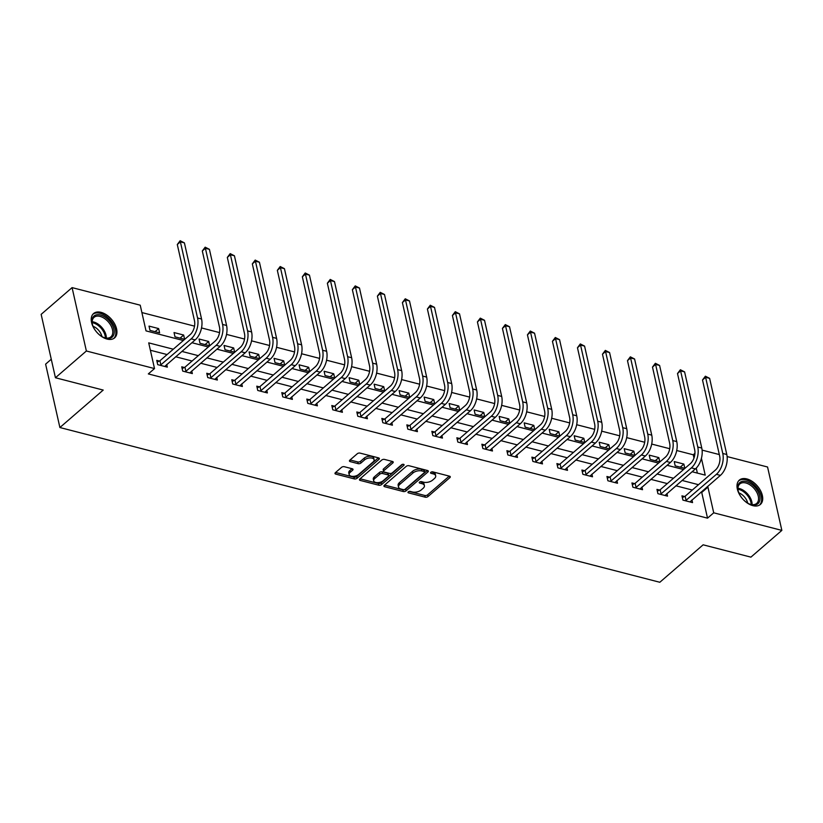 <?xml version="1.0" encoding="UTF-8"?>
<svg xmlns="http://www.w3.org/2000/svg" width="823" height="823" viewBox="0 0 823 823"><rect width="100%" height="100%" fill="white"/><g stroke="black" fill="none" stroke-linecap="round" stroke-linejoin="round"><path stroke-width="1.23" d="M408.249 491.856A1.42 0.741 167.3 0 0 407.961 492.452A1.42 0.741 167.3 0 0 408.496 492.874L425.213 497.185A2.027 1.06 167.3 0 0 428.001 496.547L449.872 477.638A2.027 1.06 167.3 0 0 450.274 476.784A2.027 1.06 167.3 0 0 449.512 476.178L432.795 471.867A1.42 0.741 167.3 0 0 430.841 472.32A1.42 0.741 167.3 0 0 430.563 472.916A1.42 0.741 167.3 0 0 431.087 473.338L433.258 473.894A6.481 3.395 167.3 0 1 435.686 475.838A6.481 3.395 167.3 0 1 434.4 478.554L432.579 480.138A6.481 3.395 167.3 0 1 423.66 482.196L421.489 481.64A1.42 0.741 167.3 0 0 419.545 482.093A1.42 0.741 167.3 0 0 419.257 482.679A1.42 0.741 167.3 0 0 419.792 483.111L421.952 483.667A6.481 3.395 167.3 0 1 424.39 485.601A6.481 3.395 167.3 0 1 423.104 488.327L421.283 489.901A6.481 3.395 167.3 0 1 412.364 491.969L410.193 491.403A1.42 0.741 167.3 0 0 408.249 491.856L408.496 492.874M101.075 312.349A16.079 9.783 -130.9 0 1 114.716 324.015A16.079 9.783 -130.9 0 1 114.603 337.883A16.079 9.783 -130.9 0 1 107.093 339.076A16.079 9.783 -130.9 0 1 93.441 327.41A16.079 9.783 -130.9 0 1 93.565 313.553A16.079 9.783 -130.9 0 1 101.075 312.349M746.842 478.924A16.079 9.783 -130.9 0 1 760.493 490.59A16.079 9.783 -130.9 0 1 760.38 504.448A16.079 9.783 -130.9 0 1 752.87 505.651A16.079 9.783 -130.9 0 1 739.219 493.985A16.079 9.783 -130.9 0 1 739.342 480.118A16.079 9.783 -130.9 0 1 746.842 478.924M344.312 466.713A2.027 1.06 167.3 0 0 341.524 467.351L335.393 472.659A2.027 1.06 167.3 0 0 334.992 473.513A2.027 1.06 167.3 0 0 335.753 474.11L354.322 478.904A2.027 1.06 167.3 0 0 357.11 478.256L378.981 459.347A2.027 1.06 167.3 0 0 379.372 458.504A2.027 1.06 167.3 0 0 378.621 457.897L360.052 453.103A2.027 1.06 167.3 0 0 357.264 453.751L349.847 460.16A2.027 1.06 167.3 0 0 349.446 461.003A2.027 1.06 167.3 0 0 350.207 461.61L358.159 463.668A2.027 1.06 167.3 0 0 360.947 463.02L364.62 459.841A5.411 2.839 167.3 0 1 370.247 457.917A5.411 2.839 167.3 0 1 374.105 459.738A5.411 2.839 167.3 0 1 373.035 462.012L358.643 474.459A5.411 2.839 167.3 0 1 353.016 476.383A5.411 2.839 167.3 0 1 349.147 474.562A5.411 2.839 167.3 0 1 350.228 472.289L352.625 470.211A2.027 1.06 167.3 0 0 353.026 469.367A2.027 1.06 167.3 0 0 352.265 468.76L344.312 466.713M727.11 456.57L767.561 467.001L781.85 530.393L750.915 557.14L703.13 544.816L659.82 582.273L59.894 427.528L103.214 390.071L55.439 377.747L86.374 350.999L72.085 287.618L140.229 305.189L146.021 330.887L183.344 340.516M781.85 530.393L713.716 512.811L707.924 487.113L707.06 486.897M173.283 349.209L148.716 342.872L154.508 368.57L148.325 373.92L707.523 518.161L713.716 512.811M154.508 368.57L86.374 350.999M384.331 485.282A2.027 1.06 167.3 0 0 383.93 486.136A2.027 1.06 167.3 0 0 384.691 486.732L403.26 491.526A2.027 1.06 167.3 0 0 406.048 490.878L427.919 471.98A2.027 1.06 167.3 0 0 428.32 471.126A2.027 1.06 167.3 0 0 427.559 470.519L408.99 465.725A2.027 1.06 167.3 0 0 406.202 466.374L384.331 485.282L384.691 486.732M378.796 485.22L360.227 480.426A2.027 1.06 167.3 0 1 359.466 479.819A2.027 1.06 167.3 0 1 359.867 478.965L381.728 460.057A2.027 1.06 167.3 0 1 384.516 459.419L392.468 461.466A2.027 1.06 167.3 0 1 393.229 462.073A2.027 1.06 167.3 0 1 392.828 462.927L383.96 470.591A2.027 1.06 167.3 0 0 383.559 471.445A2.027 1.06 167.3 0 0 384.32 472.052L389.588 473.41A2.027 1.06 167.3 0 0 392.376 472.762L401.603 464.779A1.42 0.741 167.3 0 1 403.085 464.275A1.42 0.741 167.3 0 1 404.093 464.748A1.42 0.741 167.3 0 1 403.815 465.345L381.584 484.572A2.027 1.06 167.3 0 1 378.796 485.22L378.405 483.502L360.083 478.78M51.263 359.25L45.615 364.147L59.894 427.528M707.523 518.161L701.731 492.463L700.877 492.247M692.308 490.035L675.868 485.796M667.299 483.585L650.859 479.346M642.29 477.134L625.84 472.896M617.281 470.684L600.831 466.446M592.272 464.234L575.822 459.985M567.253 457.783L550.813 453.535M542.244 451.333L525.804 447.084M517.235 444.883L500.796 440.634M492.226 438.422L475.787 434.184M467.217 431.972L450.778 427.734M442.208 425.522L425.758 421.283M417.199 419.072L400.75 414.833M392.19 412.621L375.741 408.383M367.171 406.171L350.732 401.933M342.162 399.721L325.723 395.482M317.153 393.271L300.714 389.032M292.144 386.82L275.705 382.582M267.136 380.37L250.696 376.121M242.127 373.92L225.677 369.671M217.118 367.469L200.668 363.221M192.109 361.019L175.659 356.771M167.09 354.559L150.383 350.248M684.561 496.506L681.958 495.837L682.925 500.117L692.544 502.596L691.948 499.962M659.552 490.055L656.949 489.387L657.916 493.666L667.535 496.146L666.939 493.512M634.543 483.605L631.941 482.936L632.897 487.216L642.526 489.695L641.93 487.062M609.524 477.155L606.932 476.486L607.888 480.766L617.507 483.245L616.921 480.611M584.515 470.705L581.912 470.036L582.879 474.315L592.498 476.795L591.912 474.161M559.506 464.254L556.904 463.586L557.871 467.865L567.489 470.345L566.893 467.711M534.497 457.804L531.895 457.135L532.862 461.415L542.48 463.894L541.884 461.261M509.488 451.354L506.886 450.675L507.853 454.965L517.472 457.444L516.875 454.81M484.48 444.904L481.877 444.225L482.844 448.514L492.463 450.994L491.866 448.36M459.471 438.453L456.868 437.774L457.835 442.064L467.454 444.543L466.857 441.91M434.462 431.993L431.859 431.324L432.816 435.614L442.445 438.093L441.848 435.449M409.442 425.542L406.85 424.874L407.807 429.153L417.426 431.643L416.839 428.999M384.434 419.092L381.831 418.423L382.798 422.703L392.417 425.193L391.83 422.549M359.425 412.642L356.822 411.973L357.789 416.253L367.408 418.732L366.811 416.099M334.416 406.192L331.813 405.523L332.78 409.803L342.399 412.282L341.802 409.648M309.407 399.741L306.804 399.073L307.771 403.352L317.39 405.832L316.793 403.198M284.398 393.291L281.795 392.622L282.762 396.902L292.381 399.381L291.784 396.748M259.389 386.841L256.786 386.172L257.753 390.452L267.372 392.931L266.775 390.297M234.38 380.391L231.777 379.722L232.734 384.002L242.353 386.481L241.767 383.847M209.361 373.94L206.758 373.261L207.725 377.551L217.344 380.031L216.758 377.397M184.352 367.49L181.749 366.811L182.716 371.101L192.335 373.58L191.738 370.947M159.343 361.04L156.74 360.361L157.707 364.651L167.326 367.13L166.73 364.496M693.974 458.041L693.244 454.78L676.722 450.52M669.716 448.71L651.713 444.07M644.707 442.26L626.694 437.62M619.698 435.809L601.685 431.159M594.69 429.359L576.676 424.709M569.681 422.909L551.667 418.259M544.661 416.459L526.658 411.809M519.652 410.008L501.649 405.358M494.644 403.558L476.64 398.908M469.635 397.098L451.632 392.458M444.626 390.647L426.612 386.008M419.617 384.197L401.603 379.557M394.608 377.747L376.595 373.107M369.599 371.296L351.586 366.657M344.58 364.846L326.577 360.207M319.571 358.396L301.568 353.746M294.562 351.946L276.559 347.296M269.553 345.495L251.54 340.845M244.544 339.045L226.531 334.395M219.535 332.595L201.522 327.945M194.526 326.145L141.885 312.565M697.369 473.102L696.248 468.102M683.851 464.059L674.232 461.58L675.199 465.859L684.818 468.338L683.851 464.059L680.261 467.166M658.842 457.609L649.224 455.119L650.191 459.409L659.809 461.888L658.842 457.609L655.252 460.715M633.833 451.158L624.215 448.669L625.182 452.959L634.8 455.438L633.833 451.158L630.243 454.265M608.825 444.698L599.206 442.218L600.173 446.508L609.792 448.988L608.825 444.698L605.234 447.805M583.816 438.248L574.197 435.768L575.164 440.058L584.783 442.537L583.816 438.248L580.225 441.354M558.807 431.797L549.188 429.318L550.155 433.598L559.774 436.087L558.807 431.797L555.206 434.904M533.798 425.347L524.179 422.868L525.136 427.147L534.755 429.637L533.798 425.347L530.197 428.454M508.789 418.897L499.16 416.417L500.127 420.697L509.746 423.176L508.789 418.897L505.188 422.004M483.77 412.446L474.151 409.967L475.118 414.247L484.737 416.726L483.77 412.446L480.179 415.553M458.761 405.996L449.142 403.517L450.109 407.796L459.728 410.276L458.761 405.996L455.17 409.103M433.752 399.546L424.133 397.067L425.1 401.346L434.719 403.826L433.752 399.546L430.162 402.653M408.743 393.096L399.124 390.616L400.091 394.896L409.71 397.375L408.743 393.096L405.153 396.202M383.734 386.645L374.115 384.166L375.082 388.446L384.701 390.925L383.734 386.645L380.144 389.752M358.725 380.195L349.106 377.706L350.073 381.995L359.692 384.475L358.725 380.195L355.125 383.302M333.716 373.745L324.097 371.255L325.054 375.545L334.673 378.024L333.716 373.745L330.116 376.852M308.697 367.295L299.078 364.805L300.045 369.095L309.664 371.574L308.697 367.295L305.107 370.401M283.688 360.834L274.069 358.355L275.036 362.645L284.655 365.124L283.688 360.834L280.098 363.941M258.679 354.384L249.06 351.905L250.027 356.184L259.646 358.674L258.679 354.384L255.089 357.491M233.67 347.934L224.051 345.454L225.018 349.734L234.637 352.223L233.67 347.934L230.08 351.04M208.661 341.483L199.043 339.004L200.01 343.284L209.628 345.773L208.661 341.483L205.071 344.59M183.652 335.033L174.034 332.554L175.001 336.833L184.619 339.313L183.652 335.033L180.062 338.14M158.644 328.583L149.025 326.103L149.992 330.383L159.611 332.862L158.644 328.583L155.043 331.69M55.439 377.747L41.15 314.365L72.085 287.618M693.244 454.78L694.931 453.308M702.101 450.119L719.323 454.563M692.112 471.744L705.218 475.128L701.422 458.298M191.913 342.718L208.353 346.967M216.922 349.178L233.362 353.417M241.931 355.629L258.371 359.867M266.94 362.079L283.379 366.317M291.949 368.529L308.399 372.768M316.958 374.979L333.408 379.218M341.967 381.43L358.416 385.668M366.976 387.88L383.425 392.118M391.995 394.33L408.434 398.569M417.004 400.78L433.443 405.019M442.013 407.231L458.452 411.479M467.022 413.681L483.461 417.93M492.031 420.131L508.48 424.38M517.039 426.581L533.489 430.83M542.048 433.042L558.498 437.28M567.057 439.492L583.507 443.731M592.076 445.943L608.516 450.181M617.085 452.393L633.525 456.631M642.094 458.843L658.534 463.082M667.103 465.293L683.543 469.532M698.501 484.685L682.051 480.447M673.481 478.235L657.042 473.997M648.473 471.785L632.033 467.546M623.464 465.334L607.024 461.086M598.455 458.884L582.015 454.635M573.446 452.434L557.006 448.185M548.437 445.984L531.987 441.735M523.428 439.523L506.978 435.285M498.419 433.073L481.969 428.834M473.4 426.623L456.96 422.384M448.391 420.172L431.952 415.934M423.382 413.722L406.943 409.484M398.373 407.272L381.934 403.033M373.364 400.822L356.925 396.583M348.355 394.371L331.906 390.133M323.346 387.921L306.897 383.683M298.338 381.471L281.888 377.222M273.318 375.021L256.879 370.772M248.309 368.57L231.87 364.322M223.3 362.11L206.861 357.871M198.292 355.659L181.852 351.421M701.731 492.463L707.924 487.113M424.39 485.601L423.999 483.893A6.481 3.395 167.3 0 0 421.571 481.949L421.952 483.667M420.43 481.661L421.571 481.949M435.686 475.838L435.295 474.12A6.481 3.395 167.3 0 0 432.867 472.186L433.258 473.894M431.725 471.888L432.867 472.186M409.134 491.424L424.833 495.477A2.027 1.06 167.3 0 0 427.621 494.829L449.265 476.116M384.557 485.086L402.879 489.819A2.027 1.06 167.3 0 0 405.667 489.171L427.312 470.458M403.229 489.613A1.42 0.741 167.3 0 0 405.183 489.16L424.38 472.567A1.42 0.741 167.3 0 0 424.658 471.97A1.42 0.741 167.3 0 0 424.123 471.548L421.849 470.951A6.481 3.395 167.3 0 0 412.92 473.019L399.803 484.366A6.481 3.395 167.3 0 0 398.517 487.082A6.481 3.395 167.3 0 0 400.955 489.027L403.229 489.613M424.658 471.97L424.277 470.252A1.42 0.741 167.3 0 0 423.742 469.83L424.123 471.548M398.517 487.082L398.137 485.375A6.481 3.395 167.3 0 1 399.412 482.648L412.539 471.301A6.481 3.395 167.3 0 1 421.458 469.244L423.742 469.83M392.211 461.405L383.569 468.884A2.027 1.06 167.3 0 0 383.168 469.727L383.559 471.445M402.632 464.326L381.193 482.854L381.584 484.572M374.753 478.544A5.411 2.839 167.3 0 0 373.683 480.827A5.411 2.839 167.3 0 0 377.551 482.648A5.411 2.839 167.3 0 0 383.179 480.725L388.25 476.332A2.027 1.06 167.3 0 0 388.651 475.488A2.027 1.06 167.3 0 0 387.89 474.881L382.613 473.523A2.027 1.06 167.3 0 0 379.825 474.161L374.753 478.544L374.372 476.836A5.411 2.839 167.3 0 0 373.303 479.109L373.683 480.827M388.651 475.488L388.261 473.77A2.027 1.06 167.3 0 0 387.499 473.163L387.89 474.881M374.372 476.836L379.444 472.453A2.027 1.06 167.3 0 1 382.232 471.805L387.499 473.163M378.405 483.502A2.027 1.06 167.3 0 0 381.193 482.854M349.147 474.562L348.767 472.855A5.411 2.839 167.3 0 1 349.837 470.581L352.018 468.699M374.105 459.738L373.724 458.02A5.411 2.839 167.3 0 0 369.856 456.199A5.411 2.839 167.3 0 0 364.229 458.133L364.62 459.841M350.073 459.964L357.768 461.95A2.027 1.06 167.3 0 0 360.556 461.302L364.229 458.133M335.619 472.464L353.931 477.186A2.027 1.06 167.3 0 0 356.729 476.548L378.364 457.835M689.941 501.927L720.392 475.375L716.38 474.336L685.528 500.796M682.349 497.565L685.148 496.228L715.413 470.056A10.308 6.142 -75.5 0 0 719.672 456.137L702.513 379.989L705.383 376.204L709.621 378.343L726.781 454.491A15.462 9.218 104.5 0 1 720.392 475.375M709.621 378.343L705.609 377.315L722.769 453.463A15.462 9.218 104.5 0 1 716.38 474.336M705.383 376.204L705.609 377.315L702.513 379.989M685.148 496.228L686.115 500.507M740.803 496.506A13.919 8.467 -130.9 0 1 738.118 490.631A13.919 8.467 -130.9 0 1 743.426 481.26A13.919 8.467 -130.9 0 1 756.934 489.778A13.919 8.467 -130.9 0 1 759.269 501.979A13.919 8.467 -130.9 0 1 749.794 504.149A13.919 8.467 -130.9 0 1 740.803 496.506M749.444 503.995A12.89 7.839 49.1 0 0 756.676 503.429A12.89 7.839 49.1 0 0 755.72 490.559A12.89 7.839 49.1 0 0 739.826 483.934A12.89 7.839 49.1 0 0 738.21 491.002M738.838 492.854A10.143 6.173 -130.9 0 1 745.679 498.532A10.143 6.173 -130.9 0 1 747.706 503.11M759.454 505.106A15.976 9.722 49.1 0 0 758.127 489.284A15.976 9.722 49.1 0 0 738.56 480.93M100.488 315.003A13.919 8.467 -130.9 0 1 113.913 329.365A13.919 8.467 -130.9 0 1 105.694 338.14A13.919 8.467 -130.9 0 1 104.017 337.574A13.919 8.467 -130.9 0 1 92.341 324.067A13.919 8.467 -130.9 0 1 100.488 315.003M103.667 337.43A12.89 7.839 49.1 0 0 104.881 337.811A12.89 7.839 49.1 0 0 110.899 336.854A12.89 7.839 49.1 0 0 110.992 325.743A12.89 7.839 49.1 0 0 100.056 316.402A12.89 7.839 49.1 0 0 94.048 317.359A12.89 7.839 49.1 0 0 92.433 324.437M93.061 326.278A10.143 6.173 -130.9 0 1 101.929 336.535M113.677 338.531A15.976 9.722 49.1 0 0 113.595 324.756A15.976 9.722 49.1 0 0 100.097 313.296A15.976 9.722 49.1 0 0 92.783 314.365M664.933 495.477L695.384 468.915L691.371 467.886L660.519 494.335M657.34 491.115L660.139 489.778L690.404 463.606A10.308 6.142 -75.5 0 0 694.663 449.687L677.504 373.539L680.374 369.753L684.602 371.893L701.762 448.041A15.462 9.218 104.5 0 1 695.384 468.915M684.602 371.893L680.6 370.864L697.76 447.012A15.462 9.218 104.5 0 1 691.371 467.886M680.374 369.753L680.6 370.864L677.504 373.539M660.139 489.778L661.106 494.057M639.924 489.027L670.375 462.464L666.363 461.436L635.5 487.885M632.331 484.665L635.13 483.327L665.395 457.156A10.308 6.142 -75.5 0 0 669.655 443.237L652.495 367.089L655.365 363.293L659.593 365.443L676.753 441.591A15.462 9.218 104.5 0 1 670.375 462.464M659.593 365.443L655.592 364.414L672.751 440.562A15.462 9.218 104.5 0 1 666.363 461.436M655.365 363.293L655.592 364.414L652.495 367.089M635.13 483.327L636.097 487.607M614.904 482.576L645.355 456.014L641.354 454.985L610.491 481.434M607.312 478.214L610.121 476.867L640.387 450.695A10.308 6.142 -75.5 0 0 644.646 436.787L627.486 360.639L630.346 356.843L634.584 358.993L651.744 435.141A15.462 9.218 104.5 0 1 645.355 456.014M634.584 358.993L630.583 357.964L647.742 434.112A15.462 9.218 104.5 0 1 641.354 454.985M630.346 356.843L630.583 357.964L627.486 360.639M610.121 476.867L611.088 481.157M589.896 476.126L620.347 449.564L616.345 448.535L585.482 474.984M582.303 471.764L585.112 470.417L615.378 444.245A10.308 6.142 -75.5 0 0 619.637 430.336L602.477 354.188L605.337 350.392L609.576 352.542L626.735 428.69A15.462 9.218 104.5 0 1 620.347 449.564M609.576 352.542L605.563 351.514L622.723 427.662A15.462 9.218 104.5 0 1 616.345 448.535M605.337 350.392L605.563 351.514L602.477 354.188M585.112 470.417L586.079 474.706M564.887 469.676L595.338 443.113L591.336 442.085L560.473 468.534M557.294 465.314L560.103 463.966L590.369 437.795A10.308 6.142 -75.5 0 0 594.628 423.886L577.468 347.738L580.328 343.942L584.567 346.092L601.726 422.24A15.462 9.218 104.5 0 1 595.338 443.113M584.567 346.092L580.554 345.063L597.714 421.211A15.462 9.218 104.5 0 1 591.336 442.085M580.328 343.942L580.554 345.063L577.468 347.738M560.103 463.966L561.07 468.256M539.878 463.226L570.329 436.663L566.317 435.634L535.464 462.084M532.286 458.864L535.094 457.516L565.36 431.345A10.308 6.142 -75.5 0 0 569.609 417.436L552.449 341.288L555.319 337.492L559.558 339.642L576.717 415.79A15.462 9.218 104.5 0 1 570.329 436.663M559.558 339.642L555.546 338.603L572.705 414.751A15.462 9.218 104.5 0 1 566.317 435.634M555.319 337.492L555.546 338.603L552.449 341.288M535.094 457.516L536.051 461.806M514.869 456.775L545.32 430.213L541.308 429.174L510.455 455.633M507.277 452.413L510.075 451.066L540.351 424.894A10.308 6.142 -75.5 0 0 544.6 410.975L527.44 334.827L530.31 331.041L534.549 333.192L551.708 409.34A15.462 9.218 104.5 0 1 545.32 430.213M534.549 333.192L530.537 332.153L547.696 408.301A15.462 9.218 104.5 0 1 541.308 429.174M530.31 331.041L530.537 332.153L527.44 334.827M510.075 451.066L511.042 455.345M489.86 450.325L520.311 423.763L516.299 422.724L485.447 449.183M482.268 445.963L485.066 444.615L515.332 418.444A10.308 6.142 -75.5 0 0 519.591 404.525L502.431 328.377L505.301 324.591L509.53 326.741L526.699 402.889A15.462 9.218 104.5 0 1 520.311 423.763M509.53 326.741L505.528 325.702L522.687 401.85A15.462 9.218 104.5 0 1 516.299 422.724M505.301 324.591L505.528 325.702L502.431 328.377M485.066 444.615L486.033 448.895M464.851 443.875L495.302 417.312L491.29 416.273L460.438 442.733M457.259 439.513L460.057 438.165L490.323 411.994A10.308 6.142 -75.5 0 0 494.582 398.075L477.422 321.927L480.293 318.141L484.521 320.291L501.68 396.439A15.462 9.218 104.5 0 1 495.302 417.312M484.521 320.291L480.519 319.252L497.678 395.4A15.462 9.218 104.5 0 1 491.29 416.273M480.293 318.141L480.519 319.252L477.422 321.927M460.057 438.165L461.024 442.445M439.842 437.414L470.293 410.862L466.281 409.823L435.418 436.283M432.25 433.052L435.048 431.715L465.314 405.544A10.308 6.142 -75.5 0 0 469.573 391.625L452.413 315.476L455.273 311.691L459.512 313.841L476.671 389.989A15.462 9.218 104.5 0 1 470.293 410.862M459.512 313.841L455.51 312.802L472.669 388.95A15.462 9.218 104.5 0 1 466.281 409.823M455.273 311.691L455.51 312.802L452.413 315.476M435.048 431.715L436.015 435.995M414.823 430.964L445.274 404.412L441.272 403.373L410.41 429.832M407.231 426.602L410.039 425.265L440.305 399.093A10.308 6.142 -75.5 0 0 444.564 385.174L427.404 309.026L430.264 305.24L434.503 307.391L451.662 383.539A15.462 9.218 104.5 0 1 445.274 404.412M434.503 307.391L430.501 306.351L447.661 382.5A15.462 9.218 104.5 0 1 441.272 403.373M430.264 305.24L430.501 306.351L427.404 309.026M410.039 425.265L411.006 429.544M389.814 424.514L420.265 397.962L416.263 396.923L385.401 423.382M382.222 420.152L385.03 418.814L415.296 392.643A10.308 6.142 -75.5 0 0 419.555 378.724L402.396 302.576L405.255 298.79L409.494 300.94L426.653 377.078A15.462 9.218 104.5 0 1 420.265 397.962M409.494 300.94L405.482 299.901L422.641 376.049A15.462 9.218 104.5 0 1 416.263 396.923M405.255 298.79L405.482 299.901L402.396 302.576M385.03 418.814L385.997 423.094M364.805 418.063L395.256 391.501L391.254 390.472L360.392 416.932M357.213 413.702L360.021 412.364L390.287 386.193A10.308 6.142 -75.5 0 0 394.546 372.274L377.387 296.126L380.247 292.34L384.485 294.48L401.645 370.628A15.462 9.218 104.5 0 1 395.256 391.501M384.485 294.48L380.473 293.451L397.632 369.599A15.462 9.218 104.5 0 1 391.254 390.472M380.247 292.34L380.473 293.451L377.387 296.126M360.021 412.364L360.988 416.644M339.796 411.613L370.247 385.051L366.235 384.022L335.383 410.471M332.204 407.251L335.012 405.914L365.278 379.742A10.308 6.142 -75.5 0 0 369.527 365.824L352.367 289.675L355.238 285.89L359.476 288.029L376.636 364.178A15.462 9.218 104.5 0 1 370.247 385.051M359.476 288.029L355.464 287.001L372.624 363.149A15.462 9.218 104.5 0 1 366.235 384.022M355.238 285.89L355.464 287.001L352.367 289.675M335.012 405.914L335.969 410.193M314.787 405.163L345.238 378.601L341.226 377.572L310.374 404.021M307.195 400.801L309.993 399.453L340.259 373.292A10.308 6.142 -75.5 0 0 344.518 359.373L327.359 283.225L330.229 279.429L334.467 281.579L351.627 357.727A15.462 9.218 104.5 0 1 345.238 378.601M334.467 281.579L330.455 280.55L347.615 356.698A15.462 9.218 104.5 0 1 341.226 377.572M330.229 279.429L330.455 280.55L327.359 283.225M309.993 399.453L310.96 403.743M289.778 398.713L320.229 372.15L316.217 371.122L285.365 397.571M282.186 394.351L284.984 393.003L315.25 366.832A10.308 6.142 -75.5 0 0 319.509 352.923L302.35 276.775L305.22 272.979L309.448 275.129L326.618 351.277A15.462 9.218 104.5 0 1 320.229 372.15M309.448 275.129L305.446 274.1L322.606 350.248A15.462 9.218 104.5 0 1 316.217 371.122M305.22 272.979L305.446 274.1L302.35 276.775M284.984 393.003L285.951 397.293M264.769 392.262L295.22 365.7L291.208 364.671L260.356 391.12M257.177 387.9L259.975 386.553L290.241 360.381A10.308 6.142 -75.5 0 0 294.5 346.473L277.341 270.325L280.211 266.529L284.439 268.679L301.599 344.827A15.462 9.218 104.5 0 1 295.22 365.7M284.439 268.679L280.437 267.65L297.597 343.798A15.462 9.218 104.5 0 1 291.208 364.671M280.211 266.529L280.437 267.65L277.341 270.325M259.975 386.553L260.942 390.843M239.76 385.812L270.211 359.25L266.199 358.221L235.337 384.67M232.168 381.45L234.967 380.103L265.232 353.931A10.308 6.142 -75.5 0 0 269.491 340.022L252.332 263.874L255.192 260.078L259.43 262.228L276.59 338.376A15.462 9.218 104.5 0 1 270.211 359.25M259.43 262.228L255.428 261.2L272.588 337.337A15.462 9.218 104.5 0 1 266.199 358.221M255.192 260.078L255.428 261.2L252.332 263.874M234.967 380.103L235.934 384.392M214.741 379.362L245.192 352.8L241.19 351.771L210.328 378.22M207.149 375L209.958 373.652L240.223 347.481A10.308 6.142 -75.5 0 0 244.482 333.562L227.323 257.424L230.183 253.628L234.421 255.778L251.581 331.926A15.462 9.218 104.5 0 1 245.192 352.8M234.421 255.778L230.409 254.739L247.579 330.887A15.462 9.218 104.5 0 1 241.19 351.771M230.183 253.628L230.409 254.739L227.323 257.424M209.958 373.652L210.925 377.932M189.732 372.912L220.183 346.349L216.182 345.31L185.319 371.77M182.14 368.55L184.949 367.202L215.214 341.031A10.308 6.142 -75.5 0 0 219.474 327.112L202.314 250.964L205.174 247.178L209.412 249.328L226.572 325.476A15.462 9.218 104.5 0 1 220.183 346.349M209.412 249.328L205.4 248.289L222.56 324.437A15.462 9.218 104.5 0 1 216.182 345.31M205.174 247.178L205.4 248.289L202.314 250.964M184.949 367.202L185.916 371.482M164.723 366.461L195.174 339.899L191.173 338.86L160.31 365.319M157.131 362.099L159.94 360.752L190.206 334.58A10.308 6.142 -75.5 0 0 194.465 320.661L177.295 244.513L180.165 240.728L184.403 242.878L201.563 319.026A15.462 9.218 104.5 0 1 195.174 339.899M184.403 242.878L180.391 241.839L197.551 317.987A15.462 9.218 104.5 0 1 191.173 338.86M180.165 240.728L180.391 241.839L177.295 244.513M159.94 360.752L160.907 365.031M430.861 472.309L431.087 473.338M419.555 482.072L419.792 483.111M449.543 476.188L449.872 477.638M427.621 494.829L428.001 496.547M424.833 495.477L425.213 497.185M427.59 470.53L427.919 471.98M405.667 489.171L406.048 490.878M402.879 489.819L403.26 491.526M421.458 469.244L421.849 470.951M412.539 471.301L412.92 473.019M399.412 482.648L399.803 484.366M359.888 478.945L360.227 480.426M392.499 461.477L392.828 462.927M383.569 468.884L383.96 470.591M403.579 464.337L403.815 465.345M382.232 471.805L382.613 473.523M379.444 472.453L379.825 474.161M352.295 468.771L352.625 470.211M349.837 470.581L350.228 472.289M360.556 461.302L360.947 463.02M357.768 461.95L358.159 463.668M349.878 460.139L350.207 461.61M378.652 457.907L378.981 459.347M356.729 476.548L357.11 478.256M353.931 477.186L354.322 478.904M335.424 472.639L335.753 474.11M726.781 454.491L722.769 453.463M737.953 488.286A12.89 7.839 -130.9 0 1 749.269 496.135A12.89 7.839 -130.9 0 1 752.099 504.643M751.152 504.499A12.468 7.582 49.1 0 0 748.416 496.773A12.468 7.582 49.1 0 0 737.964 489.243M92.176 321.711A12.89 7.839 -130.9 0 1 93.616 321.978A12.89 7.839 -130.9 0 1 106.321 338.078M105.375 337.924A12.468 7.582 49.1 0 0 93.081 322.853A12.468 7.582 49.1 0 0 92.186 322.667M701.762 448.041L697.76 447.012M676.753 441.591L672.751 440.562M651.744 435.141L647.742 434.112M626.735 428.69L622.723 427.662M601.726 422.24L597.714 421.211M576.717 415.79L572.705 414.751M551.708 409.34L547.696 408.301M526.699 402.889L522.687 401.85M501.68 396.439L497.678 395.4M476.671 389.989L472.669 388.95M451.662 383.539L447.661 382.5M426.653 377.078L422.641 376.049M401.645 370.628L397.632 369.599M376.636 364.178L372.624 363.149M351.627 357.727L347.615 356.698M326.618 351.277L322.606 350.248M301.599 344.827L297.597 343.798M276.59 338.376L272.588 337.337M251.581 331.926L247.579 330.887M226.572 325.476L222.56 324.437M201.563 319.026L197.551 317.987"/></g></svg>
